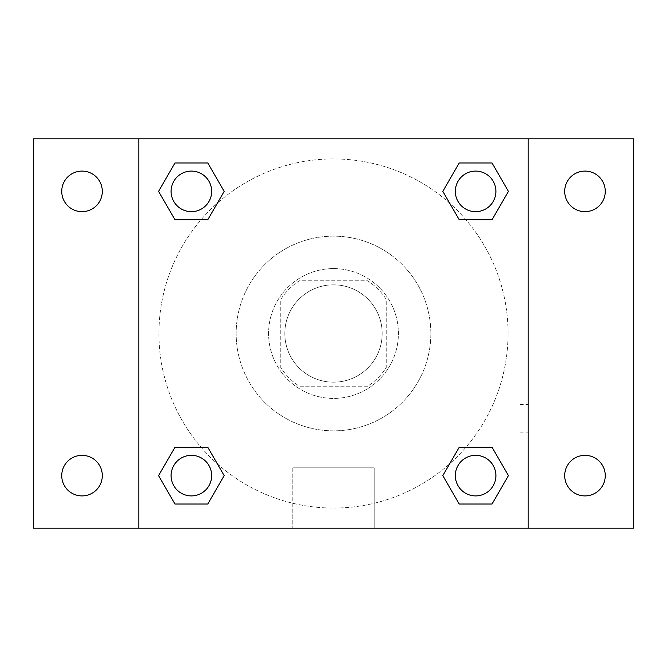 <?xml version="1.0" encoding="UTF-8"?>
<svg xmlns="http://www.w3.org/2000/svg" width="667" height="667" viewBox="0 0 667 667"><rect width="100%" height="100%" fill="white"/><g stroke="black" fill="none" stroke-linecap="round" stroke-linejoin="round"><path stroke-width="0.5" stroke-dasharray="3.33 2.5" d="M382.174 333.5A48.674 48.674 0 0 0 309.163 291.346A48.674 48.674 0 0 0 309.163 375.654A48.674 48.674 0 0 0 382.174 333.5A48.674 48.674 0 0 0 309.163 291.346A48.674 48.674 0 0 0 309.163 375.654A48.674 48.674 0 0 0 382.174 333.5M367.65 386.226L299.35 386.226A62.823 62.823 0 0 1 280.774 367.65L280.774 299.35A62.823 62.823 0 0 1 299.35 280.774L367.65 280.774A62.823 62.823 0 0 1 386.226 299.35L386.226 367.65A62.823 62.823 0 0 1 367.65 386.226L299.35 386.226A62.823 62.823 0 0 1 280.774 367.65L280.774 299.35A62.823 62.823 0 0 1 299.35 280.774L367.65 280.774A62.823 62.823 0 0 1 386.226 299.35L386.226 367.65A62.823 62.823 0 0 1 367.65 386.226M333.5 268.601A64.899 64.899 0 0 1 389.703 365.95A64.899 64.899 0 0 1 277.297 365.95A64.899 64.899 0 0 1 333.5 268.601A64.899 64.899 0 0 0 268.601 333.5A64.899 64.899 0 0 0 333.5 398.399A64.899 64.899 0 0 0 398.399 333.5A64.899 64.899 0 0 0 333.5 268.601M430.849 333.5A97.349 97.349 0 0 0 284.826 249.2A97.349 97.349 0 0 0 284.826 417.8A97.349 97.349 0 0 0 430.849 333.5A97.349 97.349 0 0 0 284.826 249.2A97.349 97.349 0 0 0 284.826 417.8A97.349 97.349 0 0 0 430.849 333.5M82.024 495.906A20.277 20.277 0 0 0 99.583 465.483A20.277 20.277 0 0 0 64.457 465.483A20.277 20.277 0 0 0 82.024 495.906M584.976 495.906A20.277 20.277 0 0 0 602.543 465.483A20.277 20.277 0 0 0 567.417 465.483A20.277 20.277 0 0 0 584.976 495.906M584.976 211.656A20.277 20.277 0 0 0 602.543 181.232A20.277 20.277 0 0 0 567.417 181.232A20.277 20.277 0 0 0 584.976 211.656M82.024 211.656A20.277 20.277 0 0 0 99.583 181.232A20.277 20.277 0 0 0 64.457 181.232A20.277 20.277 0 0 0 82.024 211.656M33.35 138.811L633.65 138.811L633.65 528.189L33.35 528.189L33.35 138.811M138.811 138.811L528.189 138.811L528.189 528.189L138.811 528.189L138.811 138.811L528.189 138.811L528.189 528.189L138.811 528.189L138.811 138.811L138.811 528.189M347.699 138.811L319.301 138.819L347.699 138.811M374.195 528.189L292.805 528.189L374.195 528.189L292.805 528.189L374.195 528.189L374.195 467.834L292.805 467.834L374.195 467.834L292.805 467.834L374.195 467.834L374.195 528.189M508.071 333.5A174.571 174.571 0 0 0 246.215 182.316A174.571 174.571 0 0 0 246.215 484.684A174.571 174.571 0 0 0 508.071 333.5A174.571 174.571 0 0 0 246.215 182.316A174.571 174.571 0 0 0 246.215 484.684A174.571 174.571 0 0 0 508.071 333.5M211.656 475.621A20.277 20.277 0 0 0 181.232 458.062A20.277 20.277 0 0 0 181.232 493.188A20.277 20.277 0 0 0 211.656 475.621A20.277 20.277 0 0 0 181.232 458.062A20.277 20.277 0 0 0 181.232 493.188A20.277 20.277 0 0 0 211.656 475.621A20.277 20.277 0 0 0 181.232 458.062A20.277 20.277 0 0 0 181.232 493.188A20.277 20.277 0 0 0 211.656 475.621M495.906 191.379A20.277 20.277 0 0 0 465.483 173.812A20.277 20.277 0 0 0 465.483 208.938A20.277 20.277 0 0 0 495.906 191.379A20.277 20.277 0 0 0 465.483 173.812A20.277 20.277 0 0 0 465.483 208.938A20.277 20.277 0 0 0 495.906 191.379A20.277 20.277 0 0 0 465.483 173.812A20.277 20.277 0 0 0 465.483 208.938A20.277 20.277 0 0 0 495.906 191.379M211.656 191.379A20.277 20.277 0 0 0 181.232 173.812A20.277 20.277 0 0 0 181.232 208.938A20.277 20.277 0 0 0 211.656 191.379A20.277 20.277 0 0 0 181.232 173.812A20.277 20.277 0 0 0 181.232 208.938A20.277 20.277 0 0 0 211.656 191.379A20.277 20.277 0 0 0 181.232 173.812A20.277 20.277 0 0 0 181.232 208.938A20.277 20.277 0 0 0 211.656 191.379M455.344 475.621A20.277 20.277 0 0 1 485.768 458.062A20.277 20.277 0 0 1 485.768 493.188A20.277 20.277 0 0 1 455.344 475.621A20.277 20.277 0 0 1 485.768 458.062A20.277 20.277 0 0 1 485.768 493.188A20.277 20.277 0 0 1 455.344 475.621M138.811 418.676L138.811 432.875L138.819 418.676M528.189 418.676L528.189 432.875L528.181 418.676M520.018 418.676L520.018 432.875L520.018 418.676M528.189 138.811L528.189 528.189M174.979 504.019L158.588 475.621L174.979 447.232L158.588 475.621L174.979 504.019M207.77 447.232L224.162 475.621L207.77 504.019L224.162 475.621L207.77 447.232M459.229 219.768L442.838 191.379L459.229 162.981L442.838 191.379L459.229 219.768M492.021 162.981L508.412 191.379L492.021 219.768L508.412 191.379L492.021 162.981M174.979 219.768L158.588 191.379L174.979 162.981L158.588 191.379L174.979 219.768M207.77 162.981L224.162 191.379L207.77 219.768L224.162 191.379L207.77 162.981M459.229 504.019L442.838 475.621L459.229 447.232L442.838 475.621L459.229 504.019M492.021 447.232L508.412 475.621L492.021 504.019L508.412 475.621L492.021 447.232M495.906 475.621A20.277 20.277 0 0 0 465.483 458.062A20.277 20.277 0 0 0 465.483 493.188A20.277 20.277 0 0 0 495.906 475.621M520.018 432.875L528.189 432.875M520.018 404.485L528.189 404.485M292.805 467.834L292.805 528.189L292.805 467.834"/><path stroke-width="1" d="M33.35 138.811L633.65 138.811L633.65 528.189L33.35 528.189L33.35 138.811M584.976 171.094A20.277 20.277 0 0 1 605.261 191.379A20.277 20.277 0 0 1 584.976 211.656A20.277 20.277 0 0 1 564.699 191.379A20.277 20.277 0 0 1 584.976 171.094M584.976 455.344A20.277 20.277 0 0 1 605.261 475.621A20.277 20.277 0 0 1 584.976 495.906A20.277 20.277 0 0 1 564.699 475.621A20.277 20.277 0 0 1 584.976 455.344M82.024 455.344A20.277 20.277 0 0 1 102.301 475.621A20.277 20.277 0 0 1 82.024 495.906A20.277 20.277 0 0 1 61.739 475.621A20.277 20.277 0 0 1 82.024 455.344M82.024 171.094A20.277 20.277 0 0 1 102.301 191.379A20.277 20.277 0 0 1 82.024 211.656A20.277 20.277 0 0 1 61.739 191.379A20.277 20.277 0 0 1 82.024 171.094M174.979 447.232L207.77 447.232L224.162 475.621L207.77 504.019L174.979 504.019L158.588 475.621L174.979 447.232L207.77 447.232L174.979 447.232M459.229 162.981L492.021 162.981L508.412 191.379L492.021 219.768L459.229 219.768L442.838 191.379L459.229 162.981L492.021 162.981L459.229 162.981M138.811 528.189L138.811 138.811M528.189 138.811L528.189 528.189M174.979 162.981L207.77 162.981L224.162 191.379L207.77 219.768L174.979 219.768L158.588 191.379L174.979 162.981L207.77 162.981L174.979 162.981M459.229 447.232L492.021 447.232L508.412 475.621L492.021 504.019L459.229 504.019L442.838 475.621L459.229 447.232L492.021 447.232L459.229 447.232M492.021 504.019L459.229 504.019L492.021 504.019M495.906 475.621A20.277 20.277 0 0 0 465.483 458.062A20.277 20.277 0 0 0 465.483 493.188A20.277 20.277 0 0 0 495.906 475.621M207.77 504.019L174.979 504.019L207.77 504.019M211.656 475.621A20.277 20.277 0 0 0 181.232 458.062A20.277 20.277 0 0 0 181.232 493.188A20.277 20.277 0 0 0 211.656 475.621M492.021 219.768L459.229 219.768L492.021 219.768M495.906 191.379A20.277 20.277 0 0 0 465.483 173.812A20.277 20.277 0 0 0 465.483 208.938A20.277 20.277 0 0 0 495.906 191.379M207.77 219.768L174.979 219.768L207.77 219.768M211.656 191.379A20.277 20.277 0 0 0 181.232 173.812A20.277 20.277 0 0 0 181.232 208.938A20.277 20.277 0 0 0 211.656 191.379"/></g></svg>
